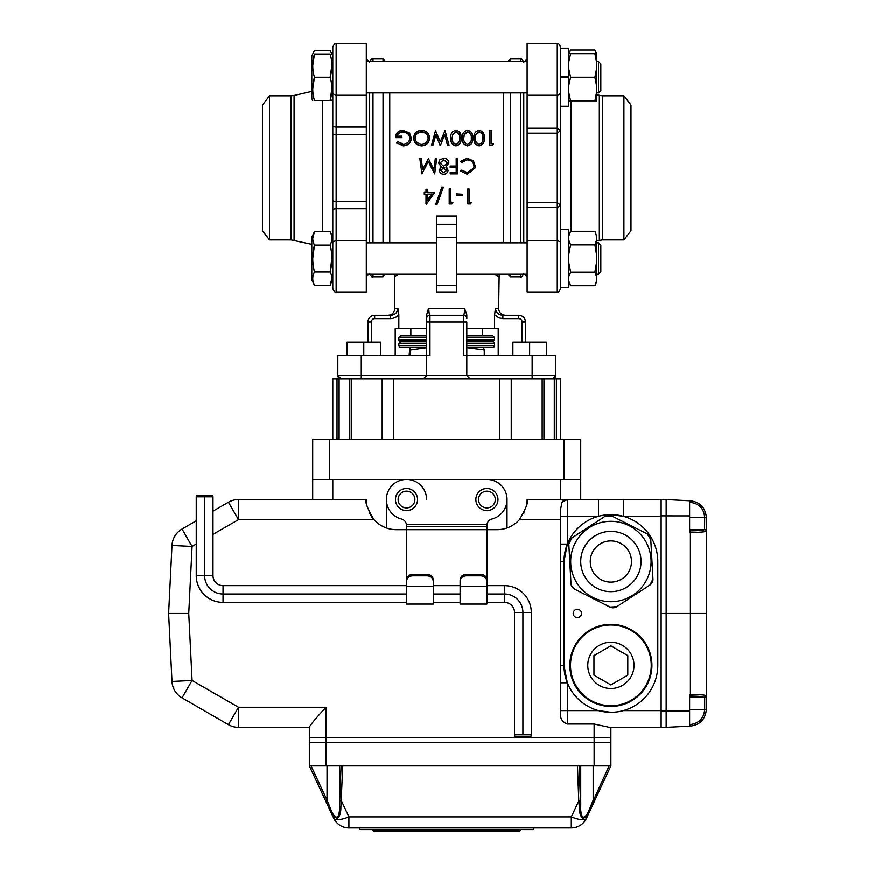 <?xml version="1.0" encoding="UTF-8"?>
<svg xmlns="http://www.w3.org/2000/svg" width="875" height="875" viewBox="0 0 875 875"><rect width="100%" height="100%" fill="white"/><g stroke="black" fill="none" stroke-linecap="round" stroke-linejoin="round"><path stroke-width="1.31" d="M596.575 68.709L594.902 77.252L596.575 85.794L596.575 62.234L594.902 53.692L596.575 53.397L595.361 51.023M596.312 53.692L594.902 50.05L570.609 50.05L568.98 53.692M595.361 284.714L596.575 282.341L596.575 277.025L594.902 272.092L596.575 262.227L596.575 254.756L594.902 244.891L596.575 239.958L596.575 236.217L594.902 231.284L570.609 231.284L568.673 236.217M568.673 280.766L570.609 285.698L594.902 285.698L596.575 280.766M598.489 242.845L600.83 245.186L600.83 271.786L598.489 274.137L598.489 242.845L596.575 242.845M598.489 61.611L600.83 63.952L600.83 90.552L598.489 92.903L598.489 61.611L596.575 61.611M568.673 229.48L568.673 287.492L560.623 287.503L560.623 229.48L568.673 229.48M568.673 287.492L560.623 287.492M568.673 76.584L560.623 76.584L560.623 106.269L568.673 106.269L568.673 77.252L560.623 77.252M568.673 48.234L560.623 48.234L568.673 48.234L568.673 76.355L560.623 76.584M560.623 48.234L560.623 76.355M332.795 51.964L332.795 237.213L330.148 231.689L314.453 231.689L311.795 237.213L311.795 279.759L314.453 285.294C312.178 280.864 312.178 276.391 314.453 271.895C312.178 263.025 312.178 254.089 314.453 245.088C312.178 240.658 312.178 236.184 314.453 231.689L312.725 238.383M330.148 231.689C332.413 236.119 332.413 240.581 330.148 245.088L314.453 245.088L312.725 258.486M330.148 245.088C332.413 253.947 332.413 262.883 330.148 271.895C332.413 276.325 332.413 280.788 330.148 285.294L331.866 278.589M314.453 271.895L330.148 271.895L331.866 258.486M332.795 237.213L332.795 279.759L330.148 285.294L314.453 285.294M314.453 54.042C312.178 54.042 312.178 54.042 314.453 54.042L330.148 54.042C332.413 54.042 332.413 54.042 330.148 54.042C332.413 61.72 332.413 69.453 330.148 77.252C332.413 84.93 332.413 92.662 330.148 100.461L314.453 100.461C312.178 100.461 312.178 100.461 314.453 100.461C312.178 92.794 312.178 85.05 314.453 77.252C312.178 69.573 312.178 61.841 314.453 54.042L312.725 65.647M312.725 54.042L311.795 55.978L311.795 98.525L312.725 100.461M331.866 65.647L330.148 77.252L314.453 77.252L312.725 88.856M330.148 100.461C332.413 100.461 332.413 100.461 330.148 100.461L331.866 88.856M269.511 239.903L269.511 95.834L262.445 105.055L262.445 230.694L269.511 239.903L291.069 239.903L311.795 244.333M596.575 240.888L602.361 239.903L602.361 95.834L596.575 94.861M602.361 95.834L623.919 95.834L623.919 239.903L602.361 239.903M623.919 95.834L630.984 105.055L630.984 230.694L623.919 239.903M294.087 240.253L294.087 95.495L311.795 91.405M527.122 207.517L527.122 240.45L557.277 240.45L557.277 128.22L560.623 130.539L557.277 133.186L527.122 133.186L527.122 128.22L557.277 128.22L557.277 95.298L560.623 93.68L560.623 205.198L557.277 207.517L527.122 207.517L527.122 202.552L557.277 202.552L560.623 205.198L560.623 288.641C559.212 291.725 558.097 292.841 557.277 291.998L557.277 240.45L560.623 242.069M560.623 47.097C559.212 44.013 558.097 42.897 557.277 43.75L527.122 43.75L527.122 95.298L557.277 95.298L557.277 43.75C558.097 42.897 559.212 44.013 560.623 47.097L560.623 93.68M527.122 133.186L527.122 202.552M523.775 92.903L523.775 242.845M332.795 210.142A3.347 1.411 0 0 1 336.153 208.72L336.153 291.998C335.333 292.841 334.217 291.725 332.795 288.641L332.795 47.097C334.217 44.013 335.333 42.897 336.153 43.75L336.153 95.298L366.308 95.298L366.308 43.75L336.153 43.75L366.308 43.75M366.308 201.381L366.308 134.356L336.153 134.356L336.153 208.72L366.308 208.72L366.308 201.381L336.153 201.381A3.347 1.028 0 0 1 332.795 200.353M332.795 288.641C334.217 291.725 335.333 292.841 336.153 291.998L366.308 291.998L366.308 208.72M332.795 242.069L336.153 240.45L366.308 240.45M369.655 242.845L369.655 92.903M466.812 345.942L494.594 345.942L493.555 347.495L466.812 347.495M426.606 347.495L399.864 347.495L398.836 345.942L426.606 345.942M493.555 347.495L466.812 347.616M426.606 347.616L399.864 347.495M409.161 355.327L409.839 347.648L410.605 349.945L426.606 347.692M466.812 347.648L484.269 349.945L483.514 347.616M466.812 340.08L494.594 340.08L492.92 341.753L494.594 343.438L466.812 343.438M492.92 341.753L466.812 341.753M426.606 341.753L400.509 341.753L398.836 343.438L426.606 343.438M494.594 345.942L494.594 343.438M466.812 335.891L492.92 335.891L494.594 337.564L466.812 337.564M426.606 337.564L398.836 337.564L400.509 335.891L426.606 335.891M494.594 340.08L494.594 337.564M482.562 335.891L482.562 328.694M436.658 224.273L436.658 216.005L456.761 216.005L456.761 285.294L436.658 285.294L436.658 291.998L436.658 224.273L456.761 224.273M494.594 314.803L495.458 308.591C496.037 312.747 498.52 314.978 502.906 315.284L518.744 315.284L502.906 315.284L502.906 318.642L498.914 317.887L494.594 314.803L494.594 328.694L466.812 328.694M502.753 315.284L501.309 315.131M498.848 314.18L497.711 313.348M494.594 328.694L498.214 328.694L498.214 355.491M395.216 355.491L395.216 328.694L398.836 328.694L398.836 314.748M385.678 274.137L383.053 276.762L383.053 274.137M383.053 242.845L383.053 92.903M383.053 61.611L383.053 58.986L373.002 58.986L373.002 61.611M389.758 92.903L389.758 242.845M510.377 92.903L510.377 242.845M510.377 274.137L510.377 276.762L520.417 276.762L520.417 274.137M507.752 61.611L510.377 58.986L510.377 61.611M503.672 242.845L503.672 92.903M399.241 274.137L394.778 276.762L394.242 274.137M396.637 312.375L397.972 308.591L398.836 314.803L396.32 316.98L392.547 318.456L390.523 318.642L390.523 315.284L374.675 315.284L390.523 315.284C394.866 315 397.348 312.769 397.972 308.591L394.778 308.591L394.778 276.762M426.606 328.694L398.836 328.694M426.606 314.77L426.606 321.989L426.606 314.803L428.805 308.591L427.23 311.533M428.925 311.281L428.805 308.591L464.625 308.591L466.812 314.803L464.625 308.591C464.472 312.769 464.089 315 463.466 315.284A3.347 3.347 0 0 1 466.812 318.642L466.812 314.803L466.812 318.642M398.562 311.467L398.048 308.919M396.998 275.428L397.873 274.914M494.189 274.137L498.641 276.762L494.189 274.137M456.761 291.998L456.761 285.294L456.761 291.998L436.658 291.998M532.153 355.491L463.466 355.491L463.466 321.989L429.964 321.989L429.964 355.491L426.606 355.491L426.606 321.989L429.964 321.989L429.964 315.284L463.466 315.284L463.466 321.989L466.812 321.989L466.812 375.594L470.17 378.952L532.153 378.952L532.153 355.491L555.603 355.491L555.603 375.594A3.347 3.347 0 0 1 552.256 378.952L543.911 378.952M423.259 378.952L361.277 378.952L361.277 375.594L426.606 375.594L423.259 378.952L426.606 375.594L466.812 375.594L470.17 378.952M349.519 378.952L341.173 378.952A3.347 3.347 0 0 1 337.827 375.594L337.827 355.491L361.277 355.491L361.277 375.594L337.827 375.594L341.173 378.952L337.827 375.594M332.795 283.784L332.795 279.759M522.102 342.092L522.102 321.989A3.347 3.347 0 0 0 518.744 318.642L518.744 315.284A6.705 6.705 0 0 1 525.448 321.989L525.448 342.092M484.269 355.327L484.269 349.945M410.605 355.327L410.605 349.945M426.606 375.594L426.606 355.491L361.277 355.491M367.981 342.092L367.981 321.989A6.705 6.705 0 0 1 374.675 315.284L374.675 318.642A3.347 3.347 0 0 0 371.328 321.989L371.328 342.092M456.761 237.661L436.658 237.661M466.812 375.594L555.603 375.594L552.256 378.952M428.805 308.591C428.947 312.747 429.33 314.978 429.964 315.284A3.347 3.347 0 0 0 426.606 318.642M464.592 309.969L464.505 311.281M464.384 312.375L464.188 313.556M429.8 315.197L429.209 313.414M393.236 314.814L392.416 315.066M426.606 355.327L399.973 355.491M493.456 355.491L466.812 355.327M332.795 125.606A3.347 1.411 0 0 0 336.153 127.017L366.308 127.017L366.308 95.298M366.308 127.017L366.308 134.356M332.795 135.395A3.347 1.028 0 0 1 336.153 134.356L336.153 95.298L332.795 93.68M527.122 240.45L527.122 291.998L557.277 291.998L527.122 291.998M527.122 95.298L527.122 128.22M469.12 189.23L469.12 202.42L471.439 202.42L470.553 203.897L467.764 203.897L467.764 188.956L469.12 188.956L467.764 189.23M471.439 202.42L469.12 201.972M456.367 193.845L462.164 194.184L456.367 193.845M462.164 194.184L462.164 195.705L456.367 195.705L456.367 194.184M450.57 189.23L450.57 202.42L452.889 202.42L451.992 203.897L449.214 203.897L449.214 188.956L450.57 188.956L449.214 189.23M452.889 202.42L450.57 201.972M441.984 187.119L443.417 187.119L441.984 187.119L435.684 204.258L441.984 186.867M435.684 204.258L437.106 204.258L443.417 187.119M424.277 192.664L426.016 192.664L426.016 189.23L427.372 189.23L427.372 192.664L434.525 192.664L426.289 204.258L426.016 194.184L424.277 194.184L424.277 192.347L426.016 192.347M426.016 203.787L426.016 194.184M426.016 189.23L427.372 189.23M434.525 192.664L427.372 192.347M431.867 194.184L427.372 194.184L427.372 200.55L431.867 194.184M427.372 194.184L427.372 200.123L431.867 193.845M467.316 172.616L461.836 170.1L460.644 171.052L461.836 170.133L467.316 172.616C470.575 172.495 472.73 170.909 473.791 167.869L473.988 166.206C473.572 162.138 471.308 159.994 467.217 159.764L461.836 162.378L460.644 161.405L461.836 162.378M467.316 172.681L473.791 167.869M473.988 166.228C473.561 162.203 471.308 160.092 467.217 159.873M467.217 159.764L461.836 162.302M460.644 161.394L467.206 158.2L473.43 160.869L475.344 166.305L475.202 167.869L467.228 174.245L460.644 171.052M475.344 166.327L475.202 167.869M456.203 167.595L450.209 167.595L450.209 166.02L456.203 166.02L456.203 158.714M456.203 166.02L456.203 158.594L457.559 158.594L457.559 173.852L450.209 173.852L450.209 172.288L456.203 172.288L456.203 167.584L450.209 167.584M450.209 172.288L456.203 172.233M438.616 163.034L439.753 159.873L443.756 158.2C446.797 158.298 448.503 159.862 448.853 162.903L445.878 167.092L448.088 170.33C447.683 172.812 446.206 174.125 443.669 174.245C441.153 174.081 439.72 172.769 439.381 170.286L441.525 167.092L438.616 163.034L441.525 167.103M448.853 162.903L445.878 167.103M448.088 170.33L446.994 167.869M439.381 170.286L440.431 167.869M443.745 159.764L439.972 163.002L443.658 166.217L447.508 162.859L443.745 159.764L439.972 163.067M444.686 167.934L443.691 167.781L440.737 170.341L443.745 172.681L446.731 170.308L442.936 167.869M444.456 167.869L442.739 167.923M440.737 170.308L443.745 172.681M443.745 172.616L446.731 170.275M447.508 162.925L443.745 159.873M434.098 167.869L433.88 169.597L433.027 167.869L433.88 169.575L435.323 158.594L436.68 158.714L434.689 173.852L428.269 161.416L425.031 167.869L428.269 161.328L431.528 167.869M421.083 167.869L419.869 158.594L421.87 173.852L425.031 167.869M419.869 158.594L421.225 158.594L422.669 169.553L423.511 167.869L422.669 169.575L422.439 167.869M433.027 167.869L428.411 158.594L423.511 167.869M435.466 167.869L436.68 158.594M489.847 145.239L492.636 145.534L489.847 145.239L489.847 130.637L491.203 130.637L491.203 143.719L491.203 131.119M491.203 143.719L493.522 143.719L492.636 145.534M493.522 143.719L492.625 145.239M479.205 145.622L479.205 145.917C475.366 144.955 473.627 142.395 473.998 138.239L473.998 137.856C473.627 142.056 475.366 144.648 479.205 145.622C483 144.627 484.684 142.034 484.236 137.856L484.236 138.239C484.684 142.362 483 144.922 479.205 145.917M473.998 137.856C473.627 133.7 475.355 131.173 479.205 130.277C482.989 131.195 484.673 133.722 484.236 137.856M475.923 134.203L475.344 137.856C475.016 141.116 476.273 143.194 479.15 144.102C482.059 143.205 483.306 141.116 482.891 137.856C483.306 134.619 482.059 132.584 479.15 131.731L475.923 134.203L475.344 138.25M482.891 138.25C483.306 135.056 482.059 133.044 479.15 132.202L475.923 134.641M467.6 145.622L467.6 145.917C463.761 144.955 462.033 142.395 462.394 138.239L462.394 137.856C462.033 142.056 463.761 144.648 467.6 145.622C471.406 144.627 473.091 142.034 472.642 137.856L472.642 138.239C473.091 142.362 471.406 144.922 467.6 145.917M462.394 137.856C462.022 133.7 463.761 131.173 467.6 130.277C471.395 131.195 473.08 133.722 472.642 137.856M464.319 134.203L463.75 137.856C463.411 141.116 464.68 143.194 467.556 144.102C470.455 143.205 471.702 141.116 471.286 137.856C471.702 134.619 470.466 132.584 467.556 131.731L464.319 134.203L463.75 138.25M471.286 138.25C471.702 135.056 470.466 133.044 467.556 132.202L464.319 134.641M456.006 145.622L456.006 145.917C452.167 144.955 450.428 142.395 450.8 138.239L450.8 137.856C450.428 142.056 452.167 144.648 456.006 145.622C459.812 144.627 461.486 142.034 461.048 137.856L461.048 138.239C461.486 142.362 459.812 144.922 456.006 145.917M450.8 137.856C450.428 133.7 452.167 131.173 456.006 130.277C459.802 131.195 461.475 133.722 461.048 137.856M452.725 134.203L452.156 137.856C451.817 141.116 453.086 143.194 455.962 144.102C458.861 143.205 460.108 141.116 459.692 137.856C460.108 134.619 458.861 132.584 455.962 131.731L452.725 134.203L452.156 138.25M459.692 138.25C460.108 135.056 458.861 133.044 455.962 132.202L452.725 134.641M440.322 145.534L444.708 134.466L447.661 145.534L444.708 134.903L440.322 145.534L435.816 134.969L432.852 145.534L431.473 145.534L432.852 145.239L435.816 134.542L440.125 145.534M447.661 145.534L449.061 145.239L445.047 130.637L440.267 141.75L435.531 130.637L431.473 145.239M449.061 145.239L447.661 145.239M413.689 137.867L413.689 138.25C414.137 142.964 416.806 145.523 421.706 145.917L421.706 145.622C416.806 145.228 414.127 142.636 413.689 137.867C414.116 133.197 416.752 130.67 421.586 130.277C426.42 130.637 429.078 133.153 429.538 137.791L429.538 138.184C429.133 142.844 426.519 145.425 421.706 145.917M429.538 137.791C429.133 142.516 426.519 145.13 421.706 145.622M421.641 131.731C417.637 131.994 415.428 134.039 415.045 137.867C415.461 141.695 417.659 143.773 421.641 144.102C425.611 143.741 427.798 141.641 428.181 137.802C427.766 134.028 425.589 132.005 421.641 131.731L421.641 132.202C417.637 132.464 415.428 134.477 415.045 138.261M428.181 138.184C427.766 134.477 425.589 132.475 421.641 132.202M402.872 131.731C399.656 131.775 397.655 133.263 396.867 136.172L401.898 136.172L401.898 137.67L395.522 137.67C395.73 133.022 398.212 130.561 402.992 130.277L409.522 132.978L411.37 137.867C410.9 142.658 408.198 145.25 403.255 145.622L396.484 142.702L397.644 141.63L403.309 144.102C407.291 143.795 409.533 141.739 410.014 137.922C409.445 133.984 407.061 131.928 402.872 131.731L402.872 132.202C399.656 132.245 397.666 133.7 396.867 136.588M410.014 138.316C409.445 134.422 407.061 132.388 402.872 132.202M401.898 137.67L395.522 137.67M411.37 137.867L411.37 138.25C410.9 142.986 408.198 145.545 403.255 145.917L396.484 142.702M311.795 55.978L314.453 50.455L330.148 50.455L331.866 54.042M568.673 76.355L568.673 77.252M568.673 53.692L570.609 53.692L568.673 62.234M594.902 53.692L570.609 53.692M568.673 68.709L570.609 77.252L568.673 85.794M594.902 77.252L570.609 77.252M568.673 92.269L570.609 100.811L568.673 100.811M594.902 100.811L596.575 92.269L596.575 100.811L570.609 100.811M596.575 85.794L596.575 92.269M596.575 62.234L596.575 53.692M596.575 236.217L595.361 232.258M568.673 239.958L570.609 244.891L568.673 254.756M594.902 244.891L570.609 244.891M568.673 262.227L570.609 272.092L568.673 277.025M594.902 272.092L570.609 272.092M596.575 254.756L596.575 239.958M596.575 277.025L596.575 262.227M579.152 765.92L580.453 800.264A1.673 0.569 177.8 0 1 578.791 800.833L577.467 765.92L610.881 765.92L610.881 742.459L594.136 742.459L610.881 742.459L610.881 737.439L309.345 737.439L309.345 727.103C311.62 723.308 317.198 716.691 326.102 707.284L326.102 737.439L309.345 737.439L309.345 742.459L326.102 742.459L309.345 742.459L309.345 765.92L342.759 765.92L340.878 807.133C340.944 812.35 339.85 816.08 337.597 818.311C334.392 817.841 331.702 814.8 329.525 809.178L309.345 765.92M661.139 516.316L623.306 516.316L623.306 499.559L598.456 499.559L661.139 499.559L661.139 727.387L609.481 727.387L594.136 724.041L567.328 724.041C561.663 721.831 559.431 717.358 560.623 710.631L560.623 682.817L567.328 682.817L567.328 710.631L598.456 710.631L610.837 712.316M332.795 499.559L332.795 479.456L560.623 479.456L560.623 499.559M196.252 544.064L192.084 546.47L188.759 613.473L192.084 680.487L238.503 707.284L238.503 727.387L309.345 727.387L238.503 727.387A20.103 20.103 0 0 1 228.452 724.697L182.033 697.889A20.103 20.103 0 0 1 172.003 681.483A20.103 20.103 0 0 0 182.033 697.889A20.103 20.103 0 0 1 172.003 681.483L168.634 613.473L172.003 545.475A20.103 20.103 0 0 1 182.033 529.058L196.252 520.844M212.997 511.175L228.452 502.25A20.103 20.103 0 0 1 238.503 499.559L366.308 499.559A30.155 30.155 0 0 0 366.352 501.266M312.703 439.25L312.703 479.456L580.727 479.456L580.727 439.25L312.703 439.25L312.703 499.559L300.967 499.559L312.703 499.559M366.373 501.627A30.155 30.155 0 0 0 367.019 506.067M369.381 512.837A30.155 30.155 0 0 0 396.463 529.714L406.514 529.714L406.459 524.694L486.97 524.694A6.705 6.705 0 0 1 491.947 519.028A20.103 20.103 0 0 0 486.916 479.456L406.514 479.456A20.103 20.103 0 0 1 426.606 499.559M523.567 513.767A30.155 30.155 0 0 0 524.027 512.859M526.411 506.089A30.155 30.155 0 0 0 527.045 501.692M527.078 501.277A30.155 30.155 0 0 0 527.122 499.559L598.456 499.559L598.456 516.316L567.328 516.316L567.328 544.13L563.981 561.542L563.981 665.405A46.911 46.911 0 0 0 610.881 712.316A46.911 46.911 0 0 0 657.792 665.405L657.792 561.542A46.911 46.911 0 0 0 610.881 514.642A46.911 46.911 0 0 0 563.981 561.542L560.623 561.542L560.623 509.228L561.958 502.25L567.328 499.559L567.328 516.316L560.623 516.316M580.727 479.456L580.727 499.559M594.136 765.92L594.136 737.439L610.881 737.439L610.881 727.387M486.916 602.416L504.481 602.416A10.052 10.052 0 0 1 514.533 612.467L531.289 612.467A26.808 26.808 0 0 0 504.481 585.67L486.916 585.67L486.916 529.714L496.967 529.714A30.155 30.155 0 0 0 519.444 519.663C526.094 508.364 528.653 501.659 527.122 499.559M188.759 613.473L168.634 613.473M366.308 499.559C364.766 501.637 367.325 508.342 373.986 519.663L238.503 519.663L212.997 534.384M577.38 617.663A4.189 4.189 0 0 0 581.011 611.384A4.189 4.189 0 0 0 573.748 611.384A4.189 4.189 0 0 0 577.38 617.663M386.411 499.559L386.411 527.986M507.019 527.986L507.019 499.559M560.623 682.817L560.623 561.542M560.623 544.13L567.328 544.13M406.514 507.938A8.378 8.378 0 0 0 413.766 495.37A8.378 8.378 0 0 0 399.252 495.37A8.378 8.378 0 0 0 406.514 507.938M228.452 502.25A20.103 20.103 0 0 1 238.503 499.559A20.103 20.103 0 0 0 228.452 502.25L238.503 519.663L238.503 499.559M486.916 507.938A8.378 8.378 0 0 0 494.167 495.37A8.378 8.378 0 0 0 479.664 495.37A8.378 8.378 0 0 0 486.916 507.938M623.306 516.316L610.881 514.642M560.623 665.405L563.981 665.405L567.328 682.817M561.958 502.25A6.705 6.705 0 0 1 567.328 499.559A6.705 6.705 0 0 0 561.958 502.25M480.222 574.481C484.608 574.481 486.839 576.592 486.916 580.814L486.916 583.242C487.145 578.419 484.914 575.947 480.222 575.837L480.222 574.481L466.812 574.481L466.812 575.837C462.131 575.936 459.9 578.397 460.119 583.242L460.119 580.814C460.184 576.603 462.416 574.492 466.812 574.481M413.208 574.481L413.208 575.837C408.527 575.936 406.295 578.397 406.514 583.242L406.514 580.814C406.58 576.603 408.811 574.492 413.208 574.481L426.606 574.481C431.003 574.481 433.234 576.592 433.311 580.814L433.311 583.242C433.541 578.419 431.309 575.947 426.606 575.837L426.606 574.481M486.916 583.242L486.916 604.089L460.119 604.089L460.119 583.242M433.311 583.242L433.311 604.089L406.514 604.089L406.514 586.523L433.311 586.523M406.514 479.456A20.103 20.103 0 0 0 401.483 519.028A6.705 6.705 0 0 1 406.459 524.694M406.514 526.367L486.916 526.367L486.97 524.694M406.514 594.038L223.048 594.038L223.048 585.67L406.514 585.67L406.514 529.714L486.916 529.714L486.916 526.367M497.973 499.559A11.058 11.058 0 0 1 481.392 509.141A11.058 11.058 0 0 1 481.392 489.989A11.058 11.058 0 0 1 497.973 499.559M417.561 499.559A11.058 11.058 0 0 1 400.98 509.141A11.058 11.058 0 0 1 400.98 489.989A11.058 11.058 0 0 1 417.561 499.559M406.514 583.242L406.514 586.523M413.208 575.837L426.606 575.837M466.812 575.837L480.222 575.837M330.488 808.467C332.27 813.892 334.578 816.856 337.422 817.37C339.084 814.723 339.773 811.027 339.5 806.258L339.773 800.264A1.673 0.569 -177.8 0 0 341.447 800.833L348.917 816.878A16.756 5.25 -25 0 1 333.736 818.223A16.756 16.756 0 0 0 348.917 827.903L571.309 827.903A16.756 16.756 0 0 0 586.491 818.223A16.756 16.756 0 0 1 571.309 827.903L533.827 827.903L533.827 829.577L359.603 829.577L359.603 827.903L348.917 827.903A16.756 16.756 0 0 1 333.736 818.223L325.653 800.877L327.053 800.177L330.488 808.467L329.525 809.178M610.881 765.92L594.584 800.877L593.184 800.177L589.739 808.467L609.153 765.92M579.348 807.133L578.791 800.833L571.309 816.878A16.756 5.25 25 0 0 586.491 818.223L590.713 809.178C588.525 814.8 585.834 817.841 582.63 818.311C580.377 816.08 579.283 812.35 579.348 807.133L580.727 806.258C580.453 811.027 581.142 814.723 582.805 817.37C585.648 816.856 587.967 813.892 589.739 808.467L590.713 809.178L594.584 800.877L590.713 809.178M339.511 806.477L340.878 807.133M580.727 765.92L580.727 806.258M339.5 765.92L339.5 806.258M577.467 765.92L342.759 765.92M594.136 724.041L594.136 737.439L326.102 737.439L326.102 742.459L594.136 742.459L326.102 742.459L326.102 765.92M533.827 827.903L359.603 827.903M520.417 830.244L519.422 831.25L374.008 831.25L373.002 830.244L520.417 830.244L520.417 829.577M706.059 531.398L706.223 531.322C704.364 532.022 699.125 532.405 690.495 532.492L689.62 532.492L689.62 500.795L690.495 500.839C700.088 502.119 705.381 507.686 706.366 517.552L706.223 531.322A1.673 1.652 -124.5 0 0 704.561 529.659L704.692 517.409C703.883 508.648 699.125 503.628 690.408 502.37L689.62 502.327M706.223 531.322L706.366 530.994A1.673 1.63 180 0 0 704.692 529.364M689.62 500.795L666.159 499.559L666.159 727.387L689.62 726.162L689.62 694.455L690.495 694.455C699.125 694.542 704.364 694.936 706.223 695.625L706.366 709.384C705.381 719.261 700.088 724.828 690.495 726.108L689.62 726.162L690.495 726.108C700.088 724.828 705.381 719.261 706.366 709.395L706.366 517.562C705.381 507.686 700.088 502.119 690.495 500.839L690.408 502.37M706.366 695.953A1.673 1.63 180 0 1 704.692 697.583L704.561 697.288A1.673 1.652 124.5 0 0 706.223 695.625L704.78 695.231M702.778 694.969L696.314 694.564M706.366 613.473L666.159 613.473L666.159 727.387L661.139 727.387L666.159 727.387M661.139 499.559L666.159 499.559L666.159 613.473L661.139 613.473M610.881 645.87L593.961 655.638L593.961 675.172L610.881 684.939L627.802 675.172L627.802 655.638L610.881 645.87M610.881 642.283A23.122 23.122 0 0 0 587.77 665.405A23.122 23.122 0 0 0 610.881 688.527A23.122 23.122 0 0 0 634.003 665.405A23.122 23.122 0 0 0 610.881 642.283M610.881 706.453A41.038 41.038 0 0 1 569.844 665.405A41.038 41.038 0 0 1 610.881 624.367A41.038 41.038 0 0 1 651.93 665.405A41.038 41.038 0 0 1 610.881 706.453A41.038 41.038 0 0 1 569.844 665.405A41.038 41.038 0 0 1 610.881 624.367A41.038 41.038 0 0 1 651.93 665.405A41.038 41.038 0 0 1 610.881 706.453M569.527 540.608A6.705 6.705 0 0 0 568.816 544.009L570.992 583.603A6.705 6.705 0 0 0 574.656 589.214L610.039 607.119A6.705 6.705 0 0 0 613.32 607.83M613.43 607.83A6.705 6.705 0 0 0 616.733 606.747L649.928 585.058A6.705 6.705 0 0 0 652.192 582.575M652.247 582.477A6.705 6.705 0 0 0 652.958 579.075L650.77 539.481A6.705 6.705 0 0 0 649.688 536.189M649.688 536.178A6.705 6.705 0 0 0 647.106 533.87L611.723 515.966A6.705 6.705 0 0 0 608.442 515.255M608.333 515.255A6.705 6.705 0 0 0 605.03 516.337L571.834 538.027A6.705 6.705 0 0 0 569.57 540.509M594.388 536.298A30.155 30.155 0 0 0 597.264 588.448A30.155 30.155 0 0 0 640.992 559.88A30.155 30.155 0 0 0 594.388 536.298M571.834 538.027L568.816 544.009L570.992 583.603L572.075 586.895L574.656 589.214L610.039 607.119L616.733 606.747L649.928 585.058L652.958 579.075L650.77 539.481L647.106 533.87L611.723 515.966L605.03 516.337L571.834 538.027M628.13 550.277A20.606 20.606 0 0 0 592.495 552.234A20.606 20.606 0 0 0 612.019 582.116A20.606 20.606 0 0 0 628.13 550.277M577.227 583.538A40.206 40.206 0 0 1 608.672 521.402A40.206 40.206 0 0 1 646.756 579.698A40.206 40.206 0 0 1 577.227 583.538A40.206 40.206 0 0 1 608.672 521.402A40.206 40.206 0 0 1 646.756 579.698A40.206 40.206 0 0 1 577.227 583.538M554.302 439.25L554.302 378.952L560.623 378.952L560.623 439.25M332.795 439.25L332.795 378.952L339.117 378.952L339.117 439.25M393.739 439.25L393.739 378.952L499.691 378.952L499.691 439.25M339.117 378.952L382.178 378.952L382.178 439.25M511.252 439.25L511.252 378.952L554.302 378.952M514.872 736.433L530.95 736.433L531.289 734.803L514.533 734.803L514.872 736.433M196.58 495.206L212.669 495.206L212.997 496.836L196.252 496.836L196.58 495.206M522.911 734.803L522.911 612.467A18.43 18.43 0 0 0 504.481 594.038L486.916 594.038M460.119 585.67L433.311 585.67M460.119 594.038L433.311 594.038M460.119 602.416L433.311 602.416M406.514 602.416L223.048 602.416A26.808 26.808 0 0 1 196.252 575.619L196.252 496.836M223.048 585.67A10.052 10.052 0 0 1 212.997 575.619L212.997 496.836M223.048 602.416L223.048 594.038A18.43 18.43 0 0 1 204.63 575.619L204.63 496.836M531.289 612.467L531.289 734.803M514.533 612.467L514.533 734.803M380.538 355.491L380.538 342.092L347.047 342.092L347.047 355.491M363.792 355.491L363.792 342.092M546.383 355.491L546.383 342.092L512.892 342.092L512.892 355.491M529.638 355.491L529.638 342.092M322.416 231.689L322.416 100.461M291.069 239.903L291.069 95.834L269.511 95.834M571.014 100.811L571.014 231.284M599.342 240.253L599.342 95.495M400.509 341.753L398.836 340.08L426.606 340.08M495.458 308.591L498.641 308.591C499.045 312.659 501.277 314.891 505.345 315.284M373.002 92.903L373.002 242.845M373.002 274.137L373.002 276.762C372.17 277.605 371.055 276.489 369.655 273.405M520.417 242.845L520.417 92.903M520.417 61.611L520.417 58.986C521.237 58.133 522.353 59.248 523.775 62.333M390.523 318.642L374.675 318.642M518.744 318.642L502.906 318.642M522.102 321.989L525.448 321.989M367.981 321.989L371.328 321.989M560.623 519.663L519.444 519.663M238.503 727.387A20.103 20.103 0 0 1 228.452 724.697L238.503 707.284L326.102 707.284M182.033 697.889L192.084 680.487L172.003 681.483M172.003 545.475A20.103 20.103 0 0 1 182.033 529.058L192.084 546.47L172.003 545.475M623.306 710.631L661.139 710.631M560.623 710.631L567.328 710.631L567.328 724.041M460.119 586.523L486.916 586.523M580.453 800.264L580.727 806.477M339.773 800.264L341.075 765.92M311.073 765.92L327.053 800.177L327.053 765.92M593.184 765.92L593.184 800.177M571.309 827.903L571.309 816.878L348.917 816.878L348.917 827.903M689.62 697.288L704.561 697.288C702.942 696.577 698.228 696.172 690.408 696.084L690.408 530.873C698.228 530.775 702.942 530.37 704.561 529.659L689.62 529.659M689.62 530.873L690.408 530.873M706.366 517.562L704.692 517.42L706.366 517.552M690.495 726.108L690.408 724.577C699.125 723.319 703.883 718.309 704.692 709.538L704.692 697.583M689.62 724.62L690.408 724.577M706.366 709.395L704.692 709.538L706.366 709.384M690.408 696.084L689.62 696.073M689.62 517.409L704.692 517.409M689.62 709.538L704.692 709.538M689.62 711.047L661.139 711.08M689.62 515.911L661.139 515.878M610.881 705.775A40.37 40.37 0 0 0 645.848 645.214A40.37 40.37 0 0 0 575.925 645.214A40.37 40.37 0 0 0 610.881 705.775M585.638 578.036A30.155 30.155 0 0 0 637.788 575.159A30.155 30.155 0 0 0 609.219 531.431A30.155 30.155 0 0 0 585.638 578.036M556.402 378.952L556.402 439.25L556.402 378.952M337.028 439.25L337.028 378.952L337.028 439.25M563.981 439.25L563.981 479.456M329.448 439.25L329.448 479.456M351.258 378.952L351.258 439.25M542.172 439.25L542.172 378.952M504.481 602.416L504.481 585.67M196.252 575.619L212.997 575.619M568.673 234.631L570.609 231.284M598.489 274.137L596.575 274.137M598.489 92.903L596.575 92.903M332.795 98.525L331.866 100.461M294.087 95.495L291.069 95.834M524.497 274.137L527.122 276.762M524.497 61.611L527.122 58.986M368.933 61.611L366.308 58.986M368.933 274.137L366.308 276.762M398.836 345.942L398.836 343.438M398.836 340.08L398.836 337.564M410.867 335.891L410.867 328.694M373.002 58.986C372.17 58.144 371.055 59.259 369.655 62.333M520.417 276.762C521.237 277.616 522.353 276.5 523.775 273.405M385.678 61.611L383.053 58.986M507.752 274.137L510.377 276.762M510.377 58.986L520.417 58.986M383.053 276.762L373.002 276.762M498.641 308.591L499.177 274.137M527.122 61.611L366.308 61.611M527.122 92.903L366.308 92.903M527.122 242.845L456.761 242.845M436.658 242.845L366.308 242.845M527.122 274.137L456.761 274.137M436.658 274.137L366.308 274.137M394.778 308.591C394.384 312.659 392.153 314.891 388.084 315.284M336.153 43.75C335.333 42.897 334.217 44.013 332.795 47.097M557.277 291.998C558.097 292.841 559.212 291.725 560.623 288.641M568.673 282.341L570.609 285.698M568.673 53.397L570.609 50.05M373.002 830.244L373.002 829.577M349.475 378.952L349.475 439.25M543.955 439.25L543.955 378.952"/></g></svg>
